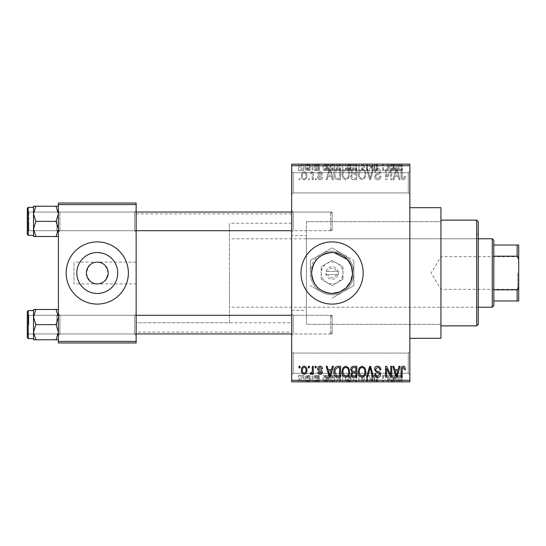 <?xml version="1.0" encoding="UTF-8"?>
<svg xmlns="http://www.w3.org/2000/svg" width="546" height="546" viewBox="0 0 546 546"><rect width="100%" height="100%" fill="white"/><g stroke="black" fill="none" stroke-linecap="round" stroke-linejoin="round"><path stroke-width="0.41" stroke-dasharray="2.73 2.05" d="M408.292 353.085L409.848 351.528L409.848 374.856L409.848 351.528L409.848 374.856L409.848 351.528L408.292 353.085L408.292 373.3L409.848 374.856L408.292 373.3L408.292 353.085L408.292 373.3L408.292 353.085L293.216 353.085L291.66 351.528L291.66 374.856L291.66 351.528L291.66 374.856L291.66 351.528L293.216 353.085L293.216 373.3L291.66 374.856L293.216 373.3L408.292 373.3L293.216 373.3L293.216 353.085L293.216 373.3L293.216 353.085L408.292 353.085M408.292 172.7L409.848 171.144L409.848 194.472L409.848 171.144L409.848 194.472L409.848 171.144L408.292 172.7L408.292 192.915L409.848 194.472L408.292 192.915L408.292 172.7L408.292 192.915L408.292 172.7L293.216 172.7L291.66 171.144L291.66 194.472L291.66 171.144L291.66 194.472L291.66 171.144L293.216 172.7L293.216 192.915L291.66 194.472L293.216 192.915L408.292 192.915L293.216 192.915L293.216 172.7L293.216 192.915L293.216 172.7L408.292 172.7M332.091 293.461A20.461 20.461 0 0 1 311.63 273A20.461 20.461 0 0 1 332.091 252.539C344.54 253.74 351.358 260.558 352.559 272.986C351.344 285.456 344.526 292.281 332.091 293.461C319.649 292.267 312.831 285.449 311.63 273.007C312.817 260.565 319.642 253.74 332.091 252.539A20.461 20.461 0 0 1 352.559 273A20.461 20.461 0 0 1 332.091 293.461M332.091 304.102A31.102 31.102 0 0 1 300.989 273A31.102 31.102 0 0 1 332.091 241.898A31.102 31.102 0 0 0 300.989 273A31.102 31.102 0 0 0 332.091 304.102A31.102 31.102 0 0 1 300.989 273A31.102 31.102 0 0 1 332.091 241.898A31.102 31.102 0 0 1 363.192 273A31.102 31.102 0 0 1 332.091 304.102A31.102 31.102 0 0 0 363.192 273A31.102 31.102 0 0 0 332.091 241.898A31.102 31.102 0 0 1 363.192 273A31.102 31.102 0 0 1 332.091 304.102M58.402 339.762L58.402 313.745L58.402 339.762L56.061 339.762L58.402 332.2L56.061 324.631L58.402 332.2L56.061 339.762L58.402 339.762L58.402 332.2L58.402 339.762L56.061 339.762L58.402 332.2L58.402 324.631L58.402 335.51L59.958 333.961L134.603 333.961L136.152 335.51L134.603 333.961L59.958 333.961L58.402 335.51L58.402 313.745L59.958 315.295L59.958 333.961L59.958 315.295L59.958 333.961L59.958 315.295L134.603 315.295L134.603 333.961L134.603 315.295L134.603 333.961L134.603 315.295L136.152 313.745L136.152 335.51L136.152 313.745L136.152 335.51L136.152 313.745L134.603 315.295L59.958 315.295L58.402 313.745L58.402 335.51L58.402 313.745L58.402 335.51L58.402 313.745L58.402 324.631L58.402 317.062L56.061 309.493L35.865 309.493L33.518 317.062L35.865 324.631L33.518 332.2L35.865 339.762L33.518 339.762L33.518 309.493L35.865 309.493L33.518 317.062L33.518 324.631L33.518 310.633L33.518 338.622L33.518 310.633L33.518 338.622L33.518 324.631L33.518 332.2L35.865 324.631L33.518 317.062L35.865 309.493L33.518 309.493L58.402 309.493L58.402 317.062L58.402 309.493L56.061 309.493L58.402 317.062L58.402 332.2L56.061 324.631L58.402 317.062L56.061 324.631L35.865 324.631L33.518 332.2L35.865 339.762L33.518 332.2L33.518 317.062L35.865 324.631L56.061 324.631L58.402 317.062L56.061 309.493L35.865 309.493M56.061 206.238L58.402 213.8L56.061 221.369L58.402 213.8L58.402 232.255L59.958 230.705L134.603 230.705L136.152 232.255L134.603 230.705L59.958 230.705L58.402 232.255L58.402 210.49L59.958 212.039L59.958 230.705L59.958 212.039L59.958 230.705L59.958 212.039L134.603 212.039L134.603 230.705L134.603 212.039L134.603 230.705L134.603 212.039L136.152 210.49L136.152 232.255L136.152 210.49L136.152 232.255L136.152 210.49L134.603 212.039L59.958 212.039L58.402 210.49L58.402 232.255L58.402 210.49L58.402 232.255L58.402 210.49L58.402 228.938L56.061 221.369L35.865 221.369L33.518 228.938L33.518 221.369L33.518 235.367L33.518 207.378L33.518 221.369L33.518 213.8L35.865 221.369L33.518 228.938L35.865 236.507L33.518 236.507L35.865 236.507L33.518 228.938L33.518 236.507L56.061 236.507L58.402 228.938L58.402 236.507L56.061 236.507L58.402 228.938L58.402 213.8L56.061 206.238L35.865 206.238L33.518 213.8L33.518 206.238L35.865 206.238L33.518 213.8L35.865 221.369L33.518 213.8L35.865 206.238L33.518 206.238L58.402 206.238L58.402 232.255L58.402 221.369L58.402 228.938L56.061 221.369L58.402 213.8L58.402 206.238L56.061 206.238L58.402 206.238L58.402 213.8L56.061 206.238L35.865 206.238M293.216 230.705L291.66 232.255L291.66 210.49L291.66 232.255L291.66 210.49L291.66 232.255L293.216 230.705L293.216 212.039L291.66 210.49L293.216 212.039L293.216 230.705L293.216 212.039L293.216 230.705L332.091 230.705L293.216 230.705M293.216 333.961L291.66 335.51L291.66 313.745L291.66 335.51L291.66 313.745L291.66 335.51L293.216 333.961L293.216 315.295L291.66 313.745L293.216 315.295L293.216 333.961L293.216 315.295L293.216 333.961L332.091 333.961L293.216 333.961M332.091 212.039L293.216 212.039L332.091 212.039L332.091 230.705L332.091 212.039M332.091 315.295L293.216 315.295L332.091 315.295L332.091 333.961L332.091 315.295M291.66 235.681L291.66 310.319L291.66 235.681L306.402 235.681L306.402 310.319L306.402 235.681M291.66 310.319L306.402 310.319M306.402 221.683L440.95 221.683L440.95 324.317L440.95 221.683L306.402 221.683L306.402 324.317L440.95 324.317L440.95 221.683L440.95 324.317L306.402 324.317L306.402 221.683M409.848 207.685L409.848 338.315L409.848 207.685M291.66 322.761L291.66 223.239L291.66 322.761L136.152 322.761L136.152 223.239L136.152 322.761L136.152 223.239L136.152 322.761L229.456 322.761L229.456 223.239L229.456 322.761M291.66 223.239L229.456 223.239M291.66 332.091L291.66 213.909L291.66 332.091L136.152 332.091L136.152 213.909L136.152 332.091M291.66 213.909L136.152 213.909M136.152 283.886L136.152 262.114L136.152 283.886L73.949 283.886L73.949 262.114L73.949 283.886M136.152 262.114L73.949 262.114M97.277 262.114C102.423 261.493 106.054 265.124 108.163 273C106.054 280.876 102.423 284.507 97.277 283.886C92.131 284.507 88.5 280.876 86.391 273C88.5 265.124 92.131 261.493 97.277 262.114M97.277 293.461A20.461 20.461 0 0 1 76.815 273A20.461 20.461 0 0 1 97.277 252.539A20.461 20.461 0 0 1 117.745 273A20.461 20.461 0 0 1 97.277 293.461M97.277 241.898A31.102 31.102 0 0 0 66.175 273A31.102 31.102 0 0 0 97.277 304.102A31.102 31.102 0 0 0 128.378 273A31.102 31.102 0 0 0 97.277 241.898M304.17 179.839C306.176 179.334 307.091 177.962 306.927 175.737C307.098 173.505 306.176 172.14 304.17 171.635C302.191 172.126 301.276 173.464 301.412 175.655C301.221 177.928 302.143 179.32 304.17 179.839C306.176 179.334 307.091 177.962 306.927 175.737C307.098 173.505 306.176 172.14 304.17 171.635C302.191 172.126 301.276 173.464 301.412 175.655C301.221 177.928 302.143 179.32 304.17 179.839M312.298 179.695L313.288 179.695L313.288 171.778L312.298 171.778L312.298 173.041L311.124 171.635L310.183 172.065L310.462 173.191L311.179 173.055L312.114 173.976L312.298 179.695L313.288 179.695L313.288 171.778L312.298 171.778L312.298 173.041L311.124 171.635L310.183 172.065L310.462 173.191L311.179 173.055L312.114 173.976L312.298 179.695M320.065 179.839C321.553 179.689 322.352 178.842 322.481 177.293L321.492 177.15L319.997 178.706L318.659 177.477L318.919 176.761L319.888 176.324C321.348 176.078 322.16 175.266 322.338 173.894C322.263 172.475 321.519 171.717 320.106 171.635C318.7 171.724 317.936 172.481 317.813 173.901L318.803 174.044L320.072 172.768L321.348 173.737L319.901 174.843C318.475 175.089 317.731 175.901 317.67 177.279C317.717 178.856 318.516 179.709 320.065 179.839C321.553 179.689 322.352 178.842 322.481 177.293L321.492 177.15L319.997 178.706L318.659 177.477L318.919 176.761L319.888 176.324C321.348 176.078 322.16 175.266 322.338 173.894C322.263 172.475 321.519 171.717 320.106 171.635C318.7 171.724 317.936 172.481 317.813 173.901L318.803 174.044L320.072 172.768L321.348 173.737L319.901 174.843C318.475 175.089 317.731 175.901 317.67 177.279C317.717 178.856 318.516 179.709 320.065 179.839M337.674 179.695L340.574 179.695L340.574 168.81L336.234 169.014C334.507 170.222 333.736 171.956 333.934 174.194C333.667 177.293 334.916 179.122 337.674 179.695L340.574 179.695L340.574 168.81L336.234 169.014C334.507 170.222 333.736 171.956 333.934 174.194C333.667 177.293 334.916 179.122 337.674 179.695M353.767 179.695L356.831 179.695L356.831 168.81L353.76 168.81C352.033 168.885 351.126 169.792 351.037 171.546L352.102 173.833L350.75 176.501C350.771 178.542 351.774 179.614 353.767 179.695L356.831 179.695L356.831 168.81L353.76 168.81C352.033 168.885 351.126 169.792 351.037 171.546L352.102 173.833L350.75 176.501C350.771 178.542 351.774 179.614 353.767 179.695M369.649 179.695L370.618 179.695L373.546 168.81L372.522 168.81L370.195 178.426L367.574 168.81L366.543 168.81L369.649 179.695L370.618 179.695L373.546 168.81L372.522 168.81L370.195 178.426L367.574 168.81L366.543 168.81L369.649 179.695M390.759 179.695L391.748 179.695L391.748 168.81L390.697 168.81L386.52 177.539L386.52 168.81L385.531 168.81L385.531 179.695L386.595 179.695L390.759 170.987L390.759 179.695L391.748 179.695L391.748 168.81L390.697 168.81L386.52 177.539L386.52 168.81L385.531 168.81L385.531 179.695L386.595 179.695L390.759 170.987L390.759 179.695M404.873 179.068L405.466 176.447L404.477 176.303L403.276 178.562L402.211 177.743L402.068 168.81L401.078 168.81L401.078 176.201C400.839 178.18 401.583 179.395 403.323 179.839L404.873 179.068L405.466 176.447L404.477 176.303L403.276 178.562L402.211 177.743L402.068 168.81L401.078 168.81L401.078 176.201C400.839 178.18 401.583 179.395 403.323 179.839L404.873 179.068M291.66 380.303L291.66 381.852L409.848 381.852L409.848 380.303L291.66 380.303L291.66 165.697L409.848 165.697L409.848 164.148L291.66 164.148L291.66 165.697M409.848 380.303L409.848 165.697M399.051 179.695L400.088 179.695L397.078 168.81L396.041 168.81L392.881 179.695L393.919 179.695L394.772 176.447L398.198 176.447L399.051 179.695L400.088 179.695L397.078 168.81L396.041 168.81L392.881 179.695L393.919 179.695L394.772 176.447L398.198 176.447L399.051 179.695M377.586 179.839C379.729 179.607 380.821 178.378 380.862 176.16L379.873 176.024C379.791 177.559 378.999 178.412 377.498 178.562L375.491 176.699C375.75 175.471 376.569 174.788 377.955 174.645C379.607 174.29 380.48 173.294 380.582 171.649C380.507 169.813 379.572 168.823 377.764 168.666C375.846 168.857 374.849 169.942 374.788 171.922L375.778 172.065C375.819 170.748 376.474 170.045 377.736 169.942L379.593 171.69L379.279 172.795L376.003 174.092L374.501 176.679C374.611 178.651 375.641 179.702 377.586 179.839C379.729 179.607 380.821 178.378 380.862 176.16L379.873 176.024C379.791 177.559 378.999 178.412 377.498 178.562L375.491 176.699C375.75 175.471 376.569 174.788 377.955 174.645C379.607 174.29 380.48 173.294 380.582 171.649C380.507 169.813 379.572 168.823 377.764 168.666C375.846 168.857 374.849 169.942 374.788 171.922L375.778 172.065C375.819 170.748 376.474 170.045 377.736 169.942L379.593 171.69L379.279 172.795L376.003 174.092L374.501 176.679C374.611 178.651 375.641 179.702 377.586 179.839M364.905 178.132L365.881 174.399C366.093 171.308 364.824 169.403 362.059 168.666C359.343 169.383 358.074 171.246 358.244 174.263L359.227 178.173L362.059 179.839L364.905 178.132L365.881 174.399C366.093 171.308 364.824 169.403 362.059 168.666C359.343 169.383 358.074 171.246 358.244 174.263L359.227 178.173L362.059 179.839L364.905 178.132M348.648 178.132L349.624 174.399C349.836 171.308 348.566 169.403 345.795 168.666C343.086 169.383 341.816 171.246 341.987 174.263L342.97 178.173L345.802 179.839L348.648 178.132L349.624 174.399C349.836 171.308 348.566 169.403 345.795 168.666C343.086 169.383 341.816 171.246 341.987 174.263L342.97 178.173L345.802 179.839L348.648 178.132M332.33 179.695L333.367 179.695L330.357 168.81L329.313 168.81L326.153 179.695L327.19 179.695L328.05 176.447L331.47 176.447L332.33 179.695L333.367 179.695L330.357 168.81L329.313 168.81L326.153 179.695L327.19 179.695L328.05 176.447L331.47 176.447L332.33 179.695M315.131 179.695L316.12 179.695L316.12 178.139L315.131 178.139L315.131 179.695L316.12 179.695L316.12 178.139L315.131 178.139L315.131 179.695M308.34 179.695L309.329 179.695L309.329 178.139L308.34 178.139L308.34 179.695L309.329 179.695L309.329 178.139L308.34 178.139L308.34 179.695M299.01 179.695L300 179.695L300 178.139L299.01 178.139L299.01 179.695L300 179.695L300 178.139L299.01 178.139L299.01 179.695M305.234 164.148L306.224 164.148L305.234 164.148L305.234 170.366L306.224 170.366L306.224 164.148L306.224 170.366L305.234 170.366L305.234 164.148M308.012 170.366L309.193 170.366L309.193 164.148L310.183 164.148L307.07 164.148L309.193 164.148L309.193 170.366L310.183 170.366L310.183 164.148L310.183 170.366L309.193 170.366L309.193 164.148L309.193 170.366L308.012 170.366L308.012 164.148M312.019 164.148L313.008 164.148L312.019 164.148L312.019 170.366L313.008 170.366L313.008 164.148L313.008 170.366L312.019 170.366L312.019 164.148M314.564 164.148L319.369 164.148L314.564 164.148L314.564 170.366L316.953 170.366L316.953 164.148L316.96 170.366L319.369 170.366L319.369 164.148M328.364 164.148L323.048 164.148L328.364 164.148L328.364 170.366L329.218 170.366L329.218 164.148M338.875 170.366L346.512 170.366L342.69 170.366L342.697 164.148L346.512 164.148L338.875 164.148L345.522 164.148L339.865 164.148L342.683 164.148L342.69 170.366L338.875 170.366L338.875 164.148M355.139 170.366L362.769 170.366L358.947 170.366L358.954 164.148L362.769 164.148L355.139 164.148L361.78 164.148L358.961 164.148L358.947 170.366L355.139 170.366L355.139 164.148M400.211 164.148L397.973 164.148L400.211 164.148L400.211 170.366L401.76 170.366L401.76 164.148M395.086 164.148L389.769 164.148L395.086 164.148L395.086 170.366L395.946 170.366L395.946 164.148M387.585 170.366L382.418 170.366L387.653 170.366L387.653 164.148L382.418 164.148L387.653 164.148L387.653 170.366L388.643 170.366L388.643 164.148L388.643 170.366L387.585 170.366L387.585 164.148M371.396 164.148L377.757 164.148L371.396 164.148L371.396 170.366L374.474 170.366L374.474 164.148M363.431 164.148L370.441 164.148L363.431 164.148L363.431 170.366L366.537 170.366L366.537 164.148M347.645 164.148L353.719 164.148L347.645 164.148L347.645 170.366L353.719 170.366L353.719 164.148L353.719 170.366L350.648 170.366L350.648 164.148L352.73 164.148L348.914 164.148L352.73 164.148L350.634 164.148L350.634 170.366L347.925 170.366L347.925 164.148M330.821 164.148L337.462 164.148L330.821 164.148L330.821 170.366L334.561 170.366L334.561 164.148M298.307 164.148L303.822 164.148L298.307 164.148L298.307 170.366L301.064 170.366L301.064 164.148L299.297 164.148L302.832 164.148L301.037 164.148L301.064 170.366L303.822 170.366L303.822 164.148M305.234 381.852L306.224 381.852L305.234 381.852L305.234 375.634L306.224 375.634L306.224 381.852L306.224 375.634L305.234 375.634L305.234 381.852M312.019 381.852L313.008 381.852L312.019 381.852L312.019 375.634L313.008 375.634L313.008 381.852L313.008 375.634L312.019 375.634L312.019 381.852M329.218 381.852L323.048 381.852L329.218 381.852L329.218 375.634L330.255 375.634L330.255 381.852M345.536 381.852L338.875 381.852L345.536 381.852L345.536 375.634L346.512 375.634L346.512 381.852M362.769 375.634L358.947 375.634L361.793 375.634L361.78 381.852L362.769 381.852L355.139 381.852L361.793 381.852L356.128 381.852L361.78 381.852L361.793 375.634L362.769 375.634L362.769 381.852M374.474 381.852L377.757 381.852L371.396 381.852L374.474 381.852L374.474 375.634L377.757 375.634L377.757 381.852M395.946 381.852L389.769 381.852L395.946 381.852L395.946 375.634L396.983 375.634L396.983 381.852M401.76 381.852L397.973 381.852L401.76 381.852L401.76 375.634L402.354 375.634L402.354 381.852M387.585 375.634L382.418 375.634L387.653 375.634L387.653 381.852L382.418 381.852L387.653 381.852L387.653 375.634L388.643 375.634L388.643 381.852L388.643 375.634L387.585 375.634L387.585 381.852M366.537 381.852L370.441 381.852L363.431 381.852L366.537 381.852L366.537 375.634L367.506 375.634L367.506 381.852M350.655 381.852L353.719 381.852L347.645 381.852L350.655 381.852L350.655 375.634L353.719 375.634L353.719 381.852L353.719 375.634L350.648 375.634L350.648 381.852L352.73 381.852L348.914 381.852L352.73 381.852L350.634 381.852L350.634 375.634L347.925 375.634L347.925 381.852M334.561 381.852L330.821 381.852L334.561 381.852L334.561 375.634L337.462 375.634L337.462 381.852L337.462 375.634L333.128 375.634L333.128 381.852M319.369 375.634L314.701 375.634L316.96 375.634L316.96 381.852L319.369 381.852L314.564 381.852L316.953 381.852L316.953 375.634L319.369 375.634L319.369 381.852M308.012 375.634L309.193 375.634L309.193 381.852L310.183 381.852L307.07 381.852L309.193 381.852L309.193 375.634L310.183 375.634L310.183 381.852L310.183 375.634L309.193 375.634L309.193 381.852L309.193 375.634L308.012 375.634L308.012 381.852M303.822 375.634L301.064 375.634L301.064 381.852L303.822 381.852L298.307 381.852L302.832 381.852L301.037 381.852L301.064 375.634L303.822 375.634L303.822 381.852M58.402 341.421L58.402 342.977L136.152 342.977L136.152 341.421L58.402 341.421L58.402 204.579L136.152 204.579L136.152 203.023L58.402 203.023L58.402 204.579M136.152 341.421L136.152 204.579M440.95 338.315L440.95 207.685M334.132 252.634L332.091 252.539M402.354 375.634L401.365 375.634L401.365 381.852M401.365 375.634L400.163 375.634L400.163 381.852M400.163 375.634L399.099 375.634L399.099 381.852M399.099 375.634L398.962 381.852L398.962 375.634L397.973 375.634L397.973 381.852L397.973 375.634L400.211 375.634L400.211 381.852M400.211 375.634L401.76 375.634M396.983 375.634L393.973 375.634L393.973 381.852M393.973 375.634L392.929 375.634L392.929 381.852M392.929 375.634L389.769 375.634L389.769 381.852M389.769 375.634L390.806 375.634L390.806 381.852M390.806 375.634L391.666 375.634L391.666 381.852M391.666 375.634L395.086 375.634L395.086 381.852M395.086 375.634L395.946 375.634M393.379 375.634L392.001 375.634L393.379 375.634L393.379 381.852L394.751 381.852L392.001 381.852L393.379 381.852M393.83 375.634L393.83 381.852M394.751 375.634L394.751 381.852M392.001 375.634L392.001 381.852M383.408 375.634L383.408 381.852L383.408 375.634M382.418 375.634L382.418 381.852L382.418 375.634M383.483 375.634L383.483 381.852M377.757 375.634L376.767 375.634L376.767 381.852M376.767 375.634L374.385 375.634L374.385 381.852M374.385 375.634L372.386 375.634L372.386 381.852M372.386 375.634L377.47 375.634L377.47 381.852M377.47 375.634L374.658 375.634L374.658 381.852M374.658 375.634L371.676 375.634L371.676 381.852M371.676 375.634L372.665 375.634L372.665 381.852M372.665 375.634L374.624 375.634L374.624 381.852L374.611 375.634L376.481 375.634L376.481 381.852M376.481 375.634L376.174 381.852M376.174 375.634L372.898 375.634L372.898 381.852M372.898 375.634L371.396 375.634L371.396 381.852M371.396 375.634L374.474 375.634M367.506 375.634L370.441 375.634L370.441 381.852M370.441 375.634L369.417 375.634L369.417 381.852M369.417 375.634L367.083 375.634L367.083 381.852M367.083 375.634L364.469 375.634L364.469 381.852M364.469 375.634L363.431 375.634L363.431 381.852M363.431 375.634L366.537 375.634M355.139 375.634L358.954 375.634L358.947 381.852L358.954 375.634L355.139 375.634L355.139 381.852M356.122 375.634L356.122 381.852L356.128 375.634L361.78 375.634L356.128 375.634M358.94 375.634L358.94 381.852M356.545 375.634L356.545 381.852M358.961 375.634L358.961 381.852M347.925 375.634L348.996 375.634L348.996 381.852M348.996 375.634L347.645 375.634L347.645 381.852M347.645 375.634L350.655 375.634M350.778 375.634L348.635 375.634L350.778 375.634L350.778 381.852M351.01 375.634L348.914 375.634L351.01 375.634L351.01 381.852M352.73 375.634L352.73 381.852L352.73 375.634M348.914 375.634L348.914 381.852M349.836 375.634L349.836 381.852M348.635 375.634L348.635 381.852M349.611 375.634L349.611 381.852M346.512 375.634L342.69 375.634L342.69 381.852L345.522 381.852L339.865 381.852L342.683 381.852L342.697 375.634L338.875 375.634L338.875 381.852M338.875 375.634L339.858 375.634L339.858 381.852L339.865 375.634L345.536 375.634M340.288 375.634L345.522 375.634L339.865 375.634L340.288 375.634L340.288 381.852M342.683 375.634L342.683 381.852M345.522 375.634L345.522 381.852M342.704 375.634L342.704 381.852M333.128 375.634L330.821 375.634L330.821 381.852M330.821 375.634L334.561 375.634M334.725 375.634L331.811 375.634L334.725 375.634L334.725 381.852L336.473 381.852L331.811 381.852L334.725 381.852M336.473 375.634L336.473 381.852L336.473 375.634M333.313 375.634L333.313 381.852M331.811 375.634L331.811 381.852M332.207 375.634L332.207 381.852M334.691 375.634L334.691 381.852L334.691 375.634M330.255 375.634L327.245 375.634L327.245 381.852M327.245 375.634L326.201 375.634L326.201 381.852M326.201 375.634L323.048 375.634L323.048 381.852M323.048 375.634L324.078 375.634L324.078 381.852M324.078 375.634L324.938 375.634L324.938 381.852M324.938 375.634L328.364 375.634L328.364 381.852M328.364 375.634L329.218 375.634M326.651 375.634L325.273 375.634L326.651 375.634L326.651 381.852L328.03 381.852L325.273 381.852L326.651 381.852M327.102 375.634L327.102 381.852M328.03 375.634L328.03 381.852M325.273 375.634L325.273 381.852M318.379 375.634L318.379 381.852M316.885 375.634L316.885 381.852M315.554 375.634L315.554 381.852M315.806 375.634L315.806 381.852M319.226 375.634L319.226 381.852M316.994 375.634L316.994 381.852M314.701 375.634L314.701 381.852M315.69 375.634L315.69 381.852M318.236 375.634L314.564 375.634L318.236 375.634L318.236 381.852M317.922 375.634L317.922 381.852M314.564 375.634L314.564 381.852M307.07 375.634L307.07 381.852M307.35 375.634L307.35 381.852M308.067 375.634L308.067 381.852M309.002 375.634L309.002 381.852M298.307 375.634L301.064 375.634L298.307 375.634L298.307 381.852M299.297 375.634L302.832 375.634L299.297 375.634L299.297 381.852M301.092 375.634L301.092 381.852M302.832 375.634L302.832 381.852M301.037 375.634L301.037 381.852M401.76 170.366L402.354 170.366L402.354 164.148M402.354 170.366L401.365 170.366L401.365 164.148M401.365 170.366L400.163 170.366L400.163 164.148M400.163 170.366L399.099 170.366L399.099 164.148M399.099 170.366L398.962 164.148L398.962 170.366L397.973 170.366L397.973 164.148L397.973 170.366L400.211 170.366M395.946 170.366L396.983 170.366L396.983 164.148M396.983 170.366L393.973 170.366L393.973 164.148M393.973 170.366L392.929 170.366L392.929 164.148M392.929 170.366L389.769 170.366L389.769 164.148M389.769 170.366L390.806 170.366L390.806 164.148M390.806 170.366L391.666 170.366L391.666 164.148M391.666 170.366L395.086 170.366M393.379 170.366L392.001 170.366L393.379 170.366L393.379 164.148L394.751 164.148L392.001 164.148L393.379 164.148M393.83 170.366L393.83 164.148M394.751 170.366L394.751 164.148M392.001 170.366L392.001 164.148M383.408 170.366L383.408 164.148L383.408 170.366M382.418 170.366L382.418 164.148L382.418 170.366M383.483 170.366L383.483 164.148M374.474 170.366L377.757 170.366L377.757 164.148M377.757 170.366L376.767 170.366L376.767 164.148M376.767 170.366L374.385 170.366L374.385 164.148M374.385 170.366L372.386 170.366L372.386 164.148M372.386 170.366L377.47 170.366L377.47 164.148M377.47 170.366L374.658 170.366L374.658 164.148M374.658 170.366L371.676 170.366L371.676 164.148M371.676 170.366L372.665 170.366L372.665 164.148M372.665 170.366L374.624 170.366L374.624 164.148L374.611 170.366L376.481 170.366L376.481 164.148M376.481 170.366L376.174 164.148M376.174 170.366L372.898 170.366L372.898 164.148M372.898 170.366L371.396 170.366M366.537 170.366L367.506 170.366L367.506 164.148M367.506 170.366L370.441 170.366L370.441 164.148M370.441 170.366L369.417 170.366L369.417 164.148M369.417 170.366L367.083 170.366L367.083 164.148M367.083 170.366L364.469 170.366L364.469 164.148M364.469 170.366L363.431 170.366M361.793 170.366L361.793 164.148L361.78 170.366L356.128 170.366L356.122 164.148L356.128 170.366L361.78 170.366M362.769 170.366L362.769 164.148M358.94 170.366L358.94 164.148M356.545 170.366L356.545 164.148M358.961 170.366L358.961 164.148M347.925 170.366L348.996 170.366L348.996 164.148M348.996 170.366L347.645 170.366M350.778 170.366L348.635 170.366L350.778 170.366L350.778 164.148M351.01 170.366L348.914 170.366L351.01 170.366L351.01 164.148M352.73 170.366L352.73 164.148L352.73 170.366M348.914 170.366L348.914 164.148M349.836 170.366L349.836 164.148M348.635 170.366L348.635 164.148M349.611 170.366L349.611 164.148M345.536 170.366L345.536 164.148M346.512 170.366L346.512 164.148M339.858 170.366L339.858 164.148L339.865 170.366L345.522 170.366L339.865 170.366M342.683 170.366L342.683 164.148M345.522 170.366L345.522 164.148M340.288 170.366L340.288 164.148M342.704 170.366L342.704 164.148M334.561 170.366L337.462 170.366L337.462 164.148L337.462 170.366L333.128 170.366L333.128 164.148M333.128 170.366L330.821 170.366M334.725 170.366L331.811 170.366L334.725 170.366L334.725 164.148L336.473 164.148L331.811 164.148L334.725 164.148M336.473 170.366L336.473 164.148L336.473 170.366M333.313 170.366L333.313 164.148M331.811 170.366L331.811 164.148M332.207 170.366L332.207 164.148M334.691 170.366L334.691 164.148L334.691 170.366M329.218 170.366L330.255 170.366L330.255 164.148M330.255 170.366L327.245 170.366L327.245 164.148M327.245 170.366L326.201 170.366L326.201 164.148M326.201 170.366L323.048 170.366L323.048 164.148M323.048 170.366L324.078 170.366L324.078 164.148M324.078 170.366L324.938 170.366L324.938 164.148M324.938 170.366L328.364 170.366M326.651 170.366L325.273 170.366L326.651 170.366L326.651 164.148L328.03 164.148L325.273 164.148L326.651 164.148M327.102 170.366L327.102 164.148M328.03 170.366L328.03 164.148M325.273 170.366L325.273 164.148M319.369 170.366L318.379 170.366L318.379 164.148M318.379 170.366L316.885 170.366L316.885 164.148M316.885 170.366L315.554 170.366L315.554 164.148M315.554 170.366L315.806 164.148M315.806 170.366L319.226 170.366L319.226 164.148M319.226 170.366L316.994 170.366L316.994 164.148M316.994 170.366L314.701 170.366L314.701 164.148M314.701 170.366L315.69 170.366L315.69 164.148M315.69 170.366L318.236 170.366L318.236 164.148M318.236 170.366L317.922 164.148M317.922 170.366L314.564 170.366M307.07 170.366L307.07 164.148M307.35 170.366L307.35 164.148M308.067 170.366L308.067 164.148M309.002 170.366L309.002 164.148M303.822 170.366L298.307 170.366M299.297 170.366L302.832 170.366L299.297 170.366L299.297 164.148M301.092 170.366L301.092 164.148M302.832 170.366L302.832 164.148M301.037 170.366L301.037 164.148M396.485 169.942L397.863 175.17L395.113 175.17L396.485 169.942L397.863 175.17L395.113 175.17L396.485 169.942M359.657 171.772L362.053 169.942C364.168 170.529 365.117 172.017 364.892 174.413C365.028 176.651 364.086 178.037 362.066 178.562C359.998 177.996 359.056 176.556 359.234 174.229L359.657 171.772L362.053 169.942C364.168 170.529 365.117 172.017 364.892 174.413C365.028 176.651 364.086 178.037 362.066 178.562C359.998 177.996 359.056 176.556 359.234 174.229L359.657 171.772M353.89 174.604L355.842 174.604L355.842 178.426L352.716 178.289L351.74 176.508C351.822 175.177 352.539 174.543 353.89 174.604L355.842 174.604L355.842 178.426L352.716 178.289L351.74 176.508C351.822 175.177 352.539 174.543 353.89 174.604M354.122 170.086L355.842 170.086L355.842 173.335L352.948 173.232L352.027 171.724C352.129 170.489 352.825 169.936 354.122 170.086L355.842 170.086L355.842 173.335L352.948 173.232L352.027 171.724C352.129 170.489 352.825 169.936 354.122 170.086M343.4 171.772L345.789 169.942C347.911 170.529 348.86 172.017 348.635 174.413C348.764 176.651 347.829 178.037 345.809 178.562C343.741 177.996 342.799 176.556 342.977 174.229L343.4 171.772L345.789 169.942C347.911 170.529 348.86 172.017 348.635 174.413C348.764 176.651 347.829 178.037 345.809 178.562C343.741 177.996 342.799 176.556 342.977 174.229L343.4 171.772M337.831 170.086L339.585 170.086L339.585 178.426L337.803 178.426L335.312 176.836L334.916 174.181L336.425 170.297L339.585 170.086L339.585 178.426L337.803 178.426L335.312 176.836L334.916 174.181L336.425 170.297L337.831 170.086M329.757 169.942L331.135 175.17L328.385 175.17L329.757 169.942L331.135 175.17L328.385 175.17L329.757 169.942M302.402 175.73C302.252 174.188 302.853 173.198 304.197 172.768C305.507 173.225 306.088 174.208 305.937 175.73C306.088 177.286 305.494 178.276 304.142 178.706C302.839 178.249 302.259 177.259 302.402 175.73C302.252 174.188 302.853 173.198 304.197 172.768C305.507 173.225 306.088 174.208 305.937 175.73C306.088 177.286 305.494 178.276 304.142 178.706C302.839 178.249 302.259 177.259 302.402 175.73M404.873 366.932L405.466 369.553L404.477 369.697L403.276 367.438L402.211 368.257L402.068 377.19L401.078 377.19L401.078 369.799C400.839 367.82 401.583 366.605 403.323 366.161L404.873 366.932M399.051 366.305L400.088 366.305L397.078 377.19L396.041 377.19L392.881 366.305L393.919 366.305L394.772 369.553L398.198 369.553L399.051 366.305M396.485 376.058L397.863 370.83L395.113 370.83L396.485 376.058M390.759 366.305L391.748 366.305L391.748 377.19L390.697 377.19L386.52 368.461L386.52 377.19L385.531 377.19L385.531 366.305L386.595 366.305L390.759 375.013L390.759 366.305M377.586 366.161C379.729 366.393 380.821 367.622 380.862 369.84L379.873 369.976C379.791 368.441 378.999 367.588 377.498 367.438L375.491 369.301C375.75 370.529 376.569 371.212 377.955 371.355C379.607 371.71 380.48 372.706 380.582 374.351C380.507 376.187 379.572 377.177 377.764 377.334C375.846 377.143 374.849 376.058 374.788 374.078L375.778 373.935C375.819 375.252 376.474 375.955 377.736 376.058L379.593 374.31L379.279 373.205L376.003 371.908L374.501 369.321C374.611 367.349 375.641 366.298 377.586 366.161M369.649 366.305L370.618 366.305L373.546 377.19L372.522 377.19L370.195 367.574L367.574 377.19L366.543 377.19L369.649 366.305M364.905 367.868L365.881 371.601C366.093 374.692 364.824 376.597 362.059 377.334C359.343 376.617 358.074 374.754 358.244 371.737L359.227 367.827L362.059 366.161L364.905 367.868M359.657 374.228L362.053 376.058C364.168 375.471 365.117 373.983 364.892 371.587C365.028 369.349 364.086 367.963 362.066 367.438C359.998 368.004 359.056 369.444 359.234 371.771L359.657 374.228M353.767 366.305L356.831 366.305L356.831 377.19L353.76 377.19C352.033 377.115 351.126 376.208 351.037 374.454L352.102 372.167L350.75 369.499C350.771 367.458 351.774 366.386 353.767 366.305M353.89 371.396L355.842 371.396L355.842 367.574L352.716 367.711L351.74 369.492C351.822 370.823 352.539 371.457 353.89 371.396M354.122 375.914L355.842 375.914L355.842 372.665L352.948 372.768L352.027 374.276C352.129 375.512 352.825 376.064 354.122 375.914M348.648 367.868L349.624 371.601C349.836 374.692 348.566 376.597 345.795 377.334C343.086 376.617 341.816 374.754 341.987 371.737L342.97 367.827L345.802 366.161L348.648 367.868M343.4 374.228L345.789 376.058C347.911 375.471 348.86 373.983 348.635 371.587C348.764 369.349 347.829 367.963 345.809 367.438C343.741 368.004 342.799 369.444 342.977 371.771L343.4 374.228M337.674 366.305L340.574 366.305L340.574 377.19L336.234 376.986C334.507 375.778 333.736 374.044 333.934 371.806C333.667 368.707 334.916 366.878 337.674 366.305M337.831 375.914L339.585 375.914L339.585 367.574L337.803 367.574L335.312 369.164L334.916 371.819L336.425 375.703L337.831 375.914M332.33 366.305L333.367 366.305L330.357 377.19L329.313 377.19L326.153 366.305L327.19 366.305L328.05 369.553L331.47 369.553L332.33 366.305M329.757 376.058L331.135 370.83L328.385 370.83L329.757 376.058M320.065 366.161C321.553 366.311 322.352 367.158 322.481 368.707L321.492 368.85L319.997 367.294L318.659 368.523L318.919 369.239L319.888 369.676C321.348 369.922 322.16 370.734 322.338 372.106C322.263 373.525 321.519 374.283 320.106 374.365C318.7 374.276 317.936 373.519 317.813 372.099L318.803 371.956L320.072 373.232L321.348 372.263L319.901 371.157C318.475 370.911 317.731 370.099 317.67 368.721C317.717 367.144 318.516 366.291 320.065 366.161M315.131 366.305L316.12 366.305L316.12 367.861L315.131 367.861L315.131 366.305M312.298 366.305L313.288 366.305L313.288 374.222L312.298 374.222L312.298 372.959L311.124 374.365L310.183 373.935L310.462 372.809L311.179 372.945L312.114 372.024L312.298 366.305M308.34 366.305L309.329 366.305L309.329 367.861L308.34 367.861L308.34 366.305M304.17 366.161C306.176 366.666 307.091 368.038 306.927 370.263C307.098 372.495 306.176 373.86 304.17 374.365C302.191 373.873 301.276 372.536 301.412 370.345C301.221 368.072 302.143 366.68 304.17 366.161M302.402 370.27C302.252 371.812 302.853 372.802 304.197 373.232C305.507 372.775 306.088 371.792 305.937 370.27C306.088 368.714 305.494 367.724 304.142 367.294C302.839 367.751 302.259 368.741 302.402 370.27M299.01 366.305L300 366.305L300 367.861L299.01 367.861L299.01 366.305M476.713 311.875L476.713 234.125L476.713 311.875L478.269 311.875L478.269 234.125L478.269 311.875M476.713 234.125L478.269 234.125M478.269 324.317L478.269 221.683M476.713 220.127L476.713 325.873M440.95 325.873L440.95 220.127L440.95 325.873M306.402 307.214L306.402 238.786L306.402 307.214L476.713 307.214L476.713 238.786L476.713 307.214M306.402 238.786L476.713 238.786M56.845 324.631L56.845 315.295L56.845 324.631M27.3 324.631L27.3 311.568L27.3 337.687L28.235 338.622L28.235 310.633L28.235 324.631L28.235 310.633L27.3 311.568L27.3 324.631M28.856 324.631L28.856 315.295L28.856 324.631M56.061 339.762L35.865 339.762M332.091 317.103L332.091 332.405L332.091 317.103M330.535 333.661L330.535 315.295L330.535 333.661M27.3 332.152L27.3 316.851L27.3 332.152M27.3 228.897L27.3 213.595L27.3 228.897M28.856 212.339L28.856 230.705L28.856 212.339M332.091 213.848L332.091 229.149L332.091 213.848M330.535 230.405L330.535 212.039L330.535 230.405M518.7 273L518.7 290.26L518.7 273M517.765 273L517.765 289.325L517.765 273M440.95 273L440.95 289.325L440.95 273M493.816 305.658L493.816 240.342M492.267 238.786L492.267 307.214M229.456 273L229.456 307.214L229.456 273M493.816 256.176L517.144 256.176L518.7 259.446L518.7 245.011L517.144 245.011L517.144 256.176M493.816 300.989L518.7 300.989L518.7 259.446M518.7 286.554L517.144 289.824L517.144 300.989M493.816 289.824L517.144 289.824M493.816 245.011L517.144 245.011M56.845 221.369L56.845 230.705L56.845 221.369M28.235 207.378L27.3 208.313L27.3 234.432L27.3 210.49L27.3 234.432L28.235 235.367L28.235 207.378L28.235 235.367L28.235 207.378L33.518 207.378L33.518 235.367L33.518 207.378M28.856 221.369L28.856 230.705L28.856 221.369M56.061 236.507L58.402 236.507L58.402 228.938L56.061 236.507L35.865 236.507L33.518 228.938L33.518 213.8L33.518 228.938L35.865 221.369L56.061 221.369L58.402 228.938L58.402 236.507L35.865 236.507M56.061 324.631L35.865 324.631M56.061 309.493L58.402 309.493L58.402 317.062L58.402 309.493M33.518 317.062L33.518 309.493L33.518 317.062M33.518 339.762L33.518 332.2L33.518 339.762M56.061 221.369L35.865 221.369M58.402 236.507L58.402 206.238M33.518 228.938L33.518 236.507L33.518 228.938M33.518 206.238L33.518 213.8L33.518 206.238M327.696 271.444L338.315 271.444L338.117 274.556A6.218 6.218 0 0 1 326.071 274.556L325.873 271.444L327.696 271.444A4.668 4.668 0 0 1 336.493 271.444M326.071 271.444A6.218 6.218 0 0 1 338.117 271.444M342.977 279.286L332.091 285.572L321.205 279.286L321.205 266.714L332.091 260.428L342.977 266.714L342.977 279.286L332.091 285.572L321.205 279.286L321.205 266.714L332.091 260.428L342.977 266.714L342.977 279.286M342.977 254.143A21.772 21.772 0 0 1 342.977 291.857A21.772 21.772 0 0 1 310.319 273A21.772 21.772 0 0 1 342.977 254.143L353.863 260.428L332.091 247.864L321.205 254.143L332.091 247.864L342.977 254.143A21.772 21.772 0 0 1 353.863 273L353.863 285.572L332.091 298.136L353.863 285.572L353.863 260.428L353.863 273A21.772 21.772 0 0 1 321.205 291.857L310.319 285.572L321.205 291.857A21.772 21.772 0 0 1 310.319 273L310.319 260.428L310.319 273A21.772 21.772 0 0 1 321.205 254.143L310.319 260.428L321.205 254.143A21.772 21.772 0 0 1 342.977 254.143M337.537 263.575A10.886 10.886 0 0 1 337.537 282.425A10.886 10.886 0 0 1 321.205 273A10.886 10.886 0 0 1 337.537 263.575M338.117 274.556L326.071 274.556M336.493 274.556A4.668 4.668 0 0 1 327.696 274.556M338.315 271.444L338.315 274.556L325.873 274.556L325.873 271.444L338.315 271.444M398.962 375.634L398.962 381.852M392.82 375.634L392.82 381.852M374.849 375.634L374.849 381.852M367.472 375.634L367.472 381.852M366.653 375.634L366.653 381.852M350.873 375.634L350.873 381.852M326.092 375.634L326.092 381.852M316.782 375.634L316.782 381.852L316.789 375.634M398.962 170.366L398.962 164.148M392.82 170.366L392.82 164.148M374.849 170.366L374.849 164.148M367.472 170.366L367.472 164.148M366.653 170.366L366.653 164.148M350.655 170.366L350.655 164.148M350.873 170.366L350.873 164.148M326.092 170.366L326.092 164.148M316.782 170.366L316.782 164.148L316.789 170.366M28.235 324.631L28.235 338.622L28.235 324.631M136.152 333.961L28.856 333.961L27.3 332.405L28.856 333.961L56.845 333.961L58.402 335.51L56.845 333.961L28.856 333.961L27.3 335.51L28.856 333.961L291.66 333.961M136.152 315.295L28.856 315.295L56.845 315.295L58.402 313.745L56.845 315.295L28.856 315.295L27.3 313.745L28.856 315.295L291.66 315.295M332.091 332.405L330.535 333.961L332.091 332.405M27.3 316.851L28.856 315.295L27.3 316.851M332.091 316.851L330.535 315.295L332.091 316.851M291.66 212.039L330.535 212.039L332.091 213.595L330.535 212.039L28.856 212.039L27.3 213.595L28.856 212.039L136.152 212.039M291.66 230.705L28.856 230.705L27.3 229.149L28.856 230.705L136.152 230.705M332.091 229.149L330.535 230.705L332.091 229.149M518.7 255.74L517.765 256.675L440.95 256.675L431.135 273L440.95 289.325L517.765 289.325L518.7 290.26M478.269 238.786L229.456 238.786M478.269 307.214L229.456 307.214M56.845 212.039L58.402 210.49L56.845 212.039L28.856 212.039L27.3 210.49L28.856 212.039L56.845 212.039M56.845 230.705L28.856 230.705L27.3 232.255L28.856 230.705L56.845 230.705L58.402 232.255L56.845 230.705M28.235 310.633L33.518 310.633M28.235 338.622L33.518 338.622M28.235 235.367L33.518 235.367"/><path stroke-width="0.82" d="M332.091 252.539C319.649 253.733 312.831 260.551 311.63 272.993C312.817 285.435 319.642 292.26 332.091 293.461A20.461 20.461 0 0 0 352.559 273A20.461 20.461 0 0 0 332.091 252.539A20.461 20.461 0 0 0 311.63 273A20.461 20.461 0 0 0 332.091 293.461L339.742 291.98L346.205 287.817L350.675 281.579L352.532 274.031L351.433 266.305L347.577 259.623L334.132 252.634M332.091 241.898A31.102 31.102 0 0 0 300.989 273A31.102 31.102 0 0 0 332.091 304.102A31.102 31.102 0 0 0 363.192 273A31.102 31.102 0 0 0 332.091 241.898M409.848 207.685L440.95 207.685L440.95 338.315L409.848 338.315M97.277 262.114A10.886 10.886 0 0 0 86.391 273A10.886 10.886 0 0 0 97.277 283.886A10.886 10.886 0 0 0 108.163 273A10.886 10.886 0 0 0 97.277 262.114M97.277 252.539A20.461 20.461 0 0 0 76.815 273A20.461 20.461 0 0 0 97.277 293.461A20.461 20.461 0 0 0 117.745 273A20.461 20.461 0 0 0 97.277 252.539M97.277 241.898A31.102 31.102 0 0 0 66.175 273A31.102 31.102 0 0 0 97.277 304.102A31.102 31.102 0 0 0 128.378 273A31.102 31.102 0 0 0 97.277 241.898M308.34 367.861L308.34 366.305L309.329 366.305L309.329 367.861L308.34 367.861M312.298 370.406L312.298 366.305L313.288 366.305L313.288 374.222L312.298 374.222L312.298 372.959L311.124 374.365L310.183 373.935L310.462 372.809L311.179 372.945L312.114 372.024L312.298 370.406M315.131 367.861L315.131 366.305L316.12 366.305L316.12 367.861L315.131 367.861M317.67 368.721C317.717 367.144 318.516 366.291 320.065 366.161C321.553 366.311 322.352 367.158 322.481 368.707L321.492 368.85L319.997 367.294L318.659 368.523L318.919 369.239L319.888 369.676C321.348 369.922 322.16 370.734 322.338 372.106C322.263 373.525 321.519 374.283 320.106 374.365C318.7 374.276 317.936 373.519 317.813 372.099L318.803 371.956L320.072 373.232L321.348 372.263L319.901 371.157C318.475 370.911 317.731 370.099 317.67 368.721M331.47 369.553L332.33 366.305L333.367 366.305L330.357 377.19L329.313 377.19L326.153 366.305L327.19 366.305L328.05 369.553L331.47 369.553M345.802 366.161L348.648 367.868L349.624 371.601C349.836 374.692 348.566 376.597 345.795 377.334C343.086 376.617 341.816 374.754 341.987 371.737L342.97 367.827L345.802 366.161M362.059 366.161L364.905 367.868L365.881 371.601C366.093 374.692 364.824 376.597 362.059 377.334C359.343 376.617 358.074 374.754 358.244 371.737L359.227 367.827L362.059 366.161M403.323 366.161L404.873 366.932L405.466 369.553L404.477 369.697L403.276 367.438L402.211 368.257L402.068 377.19L401.078 377.19L401.078 369.799C400.839 367.82 401.583 366.605 403.323 366.161M291.66 380.303L409.848 380.303L409.848 381.852L291.66 381.852L291.66 164.148L409.848 164.148L409.848 165.697L291.66 165.697M409.848 380.303L409.848 165.697M398.198 369.553L399.051 366.305L400.088 366.305L397.078 377.19L396.041 377.19L392.881 366.305L393.919 366.305L394.772 369.553L398.198 369.553M390.759 375.013L390.759 366.305L391.748 366.305L391.748 377.19L390.697 377.19L386.52 368.461L386.52 377.19L385.531 377.19L385.531 366.305L386.595 366.305L390.759 375.013M374.501 369.321C374.611 367.349 375.641 366.298 377.586 366.161C379.729 366.393 380.821 367.622 380.862 369.84L379.873 369.976C379.791 368.441 378.999 367.588 377.498 367.438L375.491 369.301C375.75 370.529 376.569 371.212 377.955 371.355C379.607 371.71 380.48 372.706 380.582 374.351C380.507 376.187 379.572 377.177 377.764 377.334C375.846 377.143 374.849 376.058 374.788 374.078L375.778 373.935C375.819 375.252 376.474 375.955 377.736 376.058L379.593 374.31L379.279 373.205L376.003 371.908L374.501 369.321M366.543 377.19L369.649 366.305L370.618 366.305L373.546 377.19L372.522 377.19L370.195 367.574L367.574 377.19L366.543 377.19M350.75 369.499C350.771 367.458 351.774 366.386 353.767 366.305L356.831 366.305L356.831 377.19L353.76 377.19C352.033 377.115 351.126 376.208 351.037 374.454L352.102 372.167L350.75 369.499M333.934 371.806C333.667 368.707 334.916 366.878 337.674 366.305L340.574 366.305L340.574 377.19L336.234 376.986C334.507 375.778 333.736 374.044 333.934 371.806M301.412 370.345C301.221 368.072 302.143 366.68 304.17 366.161C306.176 366.666 307.091 368.038 306.927 370.263C307.098 372.495 306.176 373.86 304.17 374.365C302.191 373.873 301.276 372.536 301.412 370.345M299.01 367.861L299.01 366.305L300 366.305L300 367.861L299.01 367.861M58.402 203.023L136.152 203.023L136.152 204.579L58.402 204.579L58.402 203.023M136.152 341.421L136.152 342.977L58.402 342.977L58.402 341.421L136.152 341.421L136.152 204.579M58.402 341.421L58.402 204.579M396.942 373.996L397.863 370.83L395.113 370.83L396.485 376.058L396.942 373.996M362.053 376.058C364.168 375.471 365.117 373.983 364.892 371.587C365.028 369.349 364.086 367.963 362.066 367.438C359.998 368.004 359.056 369.444 359.234 371.771L359.657 374.228L362.053 376.058M355.842 375.914L355.842 372.665L352.948 372.768L352.027 374.276C352.129 375.512 352.825 376.064 354.122 375.914L355.842 375.914M355.842 371.396L355.842 367.574L352.716 367.711L351.74 369.492C351.822 370.823 352.539 371.457 353.89 371.396L355.842 371.396M345.789 376.058C347.911 375.471 348.86 373.983 348.635 371.587C348.764 369.349 347.829 367.963 345.809 367.438C343.741 368.004 342.799 369.444 342.977 371.771L343.4 374.228L345.789 376.058M339.585 375.914L339.585 367.574L337.803 367.574L335.312 369.164L334.916 371.819L336.425 375.703L339.585 375.914M330.214 373.996L331.135 370.83L328.385 370.83L329.757 376.058L330.214 373.996M304.197 373.232C305.507 372.775 306.088 371.792 305.937 370.27C306.088 368.714 305.494 367.724 304.142 367.294C302.839 367.751 302.259 368.741 302.402 370.27C302.252 371.812 302.853 372.802 304.197 373.232M476.713 325.873L476.713 220.127L478.269 221.683L478.269 324.317L476.713 325.873L440.95 325.873M476.713 220.127L440.95 220.127M33.518 317.062L33.518 332.2L35.865 324.631L33.518 317.062L35.865 309.493L33.518 309.493L33.518 317.062M28.235 338.622L27.3 337.687L27.3 311.568L28.235 310.633L28.235 338.622L33.518 338.622M58.402 309.493L56.061 309.493L58.402 317.062L56.061 324.631L35.865 324.631M56.061 309.493L35.865 309.493M56.061 324.631L58.402 332.2L56.061 339.762L35.865 339.762L33.518 332.2L33.518 339.762L35.865 339.762M56.061 339.762L58.402 339.762M492.267 238.786L493.816 240.342L493.816 305.658L492.267 307.214L492.267 238.786L478.269 238.786M493.816 245.011L518.7 245.011L518.7 300.989L517.144 300.989L517.144 289.824L518.7 286.554M493.816 289.824L517.144 289.824M518.7 259.446L517.144 256.176L517.144 245.011M493.816 256.176L517.144 256.176M493.816 300.989L517.144 300.989M58.402 206.238L56.061 206.238L58.402 213.8L56.061 221.369L58.402 228.938L56.061 236.507L35.865 236.507L33.518 228.938L35.865 221.369L33.518 213.8L35.865 206.238L33.518 206.238L33.518 236.507L35.865 236.507M27.3 234.432L27.3 208.313L28.235 207.378L28.235 235.367L27.3 234.432M56.061 206.238L35.865 206.238M56.061 221.369L35.865 221.369M56.061 236.507L58.402 236.507M28.235 310.633L33.518 310.633M291.66 333.961L136.152 333.961M291.66 315.295L136.152 315.295M136.152 212.039L291.66 212.039M136.152 230.705L291.66 230.705M492.267 307.214L478.269 307.214M28.235 235.367L33.518 235.367M28.235 207.378L33.518 207.378"/></g></svg>
